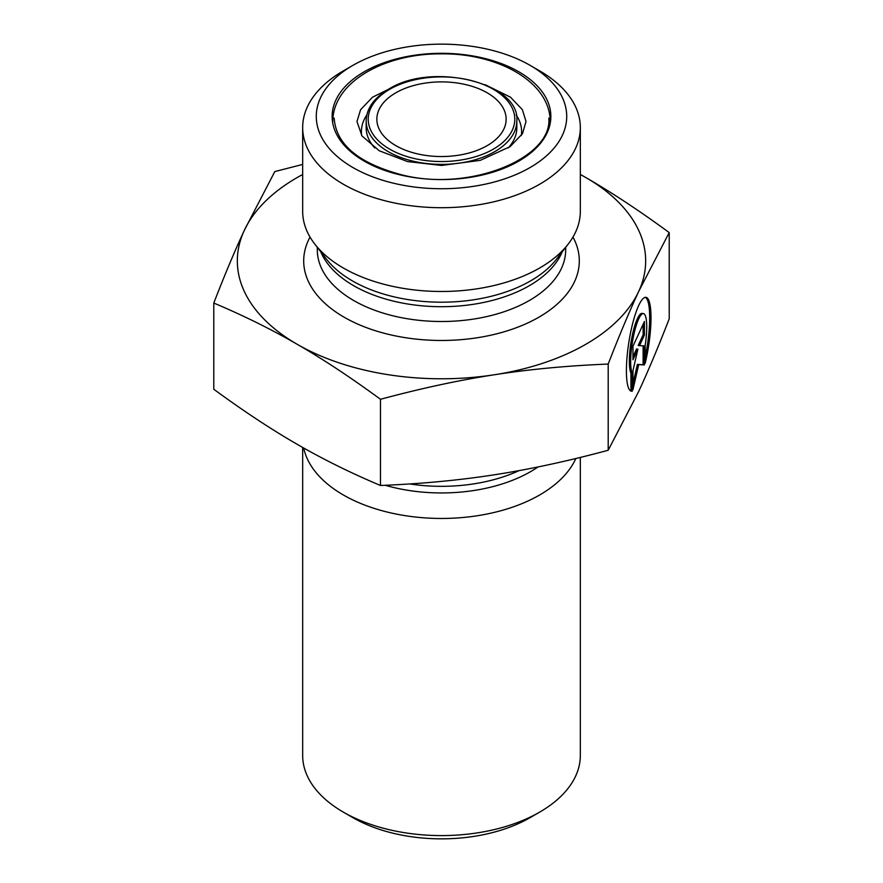 <?xml version="1.0" encoding="UTF-8"?>
<svg xmlns="http://www.w3.org/2000/svg" width="883" height="883" viewBox="0 0 883 883"><rect width="100%" height="100%" fill="white"/><g stroke="black" fill="none" stroke-linecap="round" stroke-linejoin="round"><path stroke-width="1.32" d="M632.25 391.191L630.937 390.992L630.937 373.067A31.037 6.556 -81.2 0 1 631.687 338.476A31.037 6.556 -81.2 0 1 642.129 313.388L643.453 313.597A31.037 6.556 98.8 0 0 633.001 338.675A31.037 6.556 98.8 0 0 632.25 373.266L632.25 391.191A47.505 10.044 -81.2 0 1 631.444 391.224A47.505 10.044 -81.2 0 1 628.784 342.736A47.505 10.044 -81.2 0 1 645.97 297.328A47.505 10.044 -81.2 0 1 645.153 363.377L645.153 345.452A31.037 6.556 98.8 0 0 643.453 313.597M645.153 357.383A47.505 10.044 98.8 0 0 645.296 297.328M632.25 373.266L630.937 373.067M632.968 359.778L632.968 346.202L644.435 321.467L644.435 335.043L639.524 345.639L644.435 345.904L644.435 364.922L638.707 364.613L632.968 389.646L632.968 370.639L637.879 349.182L632.968 359.778M632.968 356.743L636.566 348.984L637.879 349.182M632.968 383.708L637.383 364.403L643.122 364.712L643.122 345.838M638.707 364.613L637.383 364.403M644.435 364.922L643.122 364.712M639.524 345.639L638.21 345.441L643.122 334.845L643.122 324.304M644.435 335.043L643.122 334.845M580.33 174.404L585.859 177.571A204.161 117.869 0 0 0 580.33 174.492M669.215 232.593L638.707 291.423A204.161 117.869 0 0 0 585.859 177.571C611.742 192.472 639.524 210.816 669.215 232.593L669.215 318.796C658.343 346.853 648.177 371.059 638.707 391.434L608.199 450.264L608.199 364.061C567.648 365.694 529.701 369.26 494.337 374.767A204.161 117.869 0 0 0 638.707 291.423C629.226 311.798 619.06 336.015 608.199 364.061M494.337 374.767C458.983 380.198 421.036 388.377 380.485 399.293C350.805 377.505 323.023 359.16 297.141 344.26A204.161 117.869 0 0 0 494.337 374.767M297.141 344.26C271.258 329.282 243.476 315.54 213.785 303.046C224.657 274.999 234.823 250.783 244.293 230.408A204.161 117.869 0 0 0 297.141 344.26M302.67 174.492A204.161 117.869 0 0 0 244.293 230.408L274.801 171.578L302.67 164.426M213.785 303.046L213.785 389.248C243.476 411.025 271.258 429.37 297.141 444.281C323.023 459.259 350.805 472.99 380.485 485.484L380.485 399.293M380.485 485.484C421.036 483.862 458.983 480.297 494.337 474.789C529.701 469.348 567.648 461.18 608.199 450.264M343.332 812.117L352.957 817.68A125.22 72.296 0 0 0 530.043 817.68L539.668 812.117A138.83 80.154 180 0 1 343.332 812.117A138.83 80.154 180 0 1 302.67 755.44L302.67 447.438M580.33 457.416L580.33 755.44A138.83 80.154 180 0 1 539.668 812.117M575.837 458.509A138.83 80.154 180 0 1 539.668 494.977A138.83 80.154 180 0 1 396.257 514.072A138.83 80.154 180 0 1 303.697 448.012M395.783 92.825A64.647 37.329 0 0 0 376.853 119.227A64.647 37.329 0 0 0 441.5 156.545A64.647 37.329 0 0 0 506.147 119.227A64.647 37.329 0 0 0 466.246 84.735A64.647 37.329 0 0 0 395.783 92.825M352.957 167.56A125.22 72.296 180 0 1 352.957 65.32A125.22 72.296 180 0 1 530.043 65.32A125.22 72.296 180 0 1 530.043 167.56A125.22 72.296 180 0 1 352.957 167.56M352.957 65.32L343.332 70.883A138.83 80.154 0 0 0 302.67 127.56A138.83 80.154 0 0 0 343.332 184.227A138.83 80.154 0 0 0 539.668 184.227A138.83 80.154 0 0 0 580.33 127.56A138.83 80.154 0 0 0 539.668 70.883L530.043 65.32M302.67 127.56L302.67 211.324A138.83 80.154 0 0 0 314.767 244.05A138.83 80.154 0 0 0 539.668 268.002A138.83 80.154 0 0 0 568.233 244.05A138.83 80.154 0 0 0 580.33 211.324L580.33 127.56M519.138 470.595A124.194 71.7 180 0 1 409.679 483.939M385.22 485.286A126.015 72.759 0 0 0 530.606 471.632A126.015 72.759 0 0 0 538.067 466.93M389.679 89.304A73.289 42.318 180 0 1 512.295 108.267A73.289 42.318 180 0 1 422.527 160.099A73.289 42.318 180 0 1 389.679 89.304M366.169 120.894A75.331 43.499 0 0 0 441.5 164.381A75.331 43.499 0 0 0 516.831 120.894C520.429 82.958 432.063 61.413 388.652 89.194C373.973 97.936 366.467 108.499 366.169 120.894L366.169 127.781A75.331 43.499 180 0 0 374.745 147.936M516.831 120.894L516.831 127.781A75.331 43.499 180 0 1 508.244 147.947M364.171 71.799A109.36 63.135 0 0 0 413.2 177.428A109.36 63.135 0 0 0 547.14 100.099A109.36 63.135 0 0 0 364.171 71.799M366.842 114.911A80.099 46.247 0 0 0 361.677 135.518M521.323 135.507A80.099 46.247 0 0 0 516.158 114.911M320.75 251.776A124.194 71.7 0 0 0 407.814 304.017A124.194 71.7 0 0 0 529.325 285.695A124.194 71.7 0 0 0 562.25 251.776M568.233 244.05L556.544 259.138A126.015 72.759 180 0 1 530.606 280.882A126.015 72.759 180 0 1 326.456 259.138L314.767 244.05M565.694 247.317L565.694 249.801A124.194 71.7 180 0 1 529.325 300.507A124.194 71.7 180 0 1 393.973 316.048A124.194 71.7 180 0 1 317.306 249.801L317.306 247.317M310.032 237.074A137.803 79.558 0 0 0 370.076 328.951A137.803 79.558 0 0 0 538.939 317.174A137.803 79.558 0 0 0 572.968 237.074M548.818 118.112C552.603 158.212 469.248 192.295 401.798 174.845C358.487 163.267 335.948 144.359 334.182 118.112M397.88 84.669L372.46 97.24L360.595 109.713L356.975 121.49L361.953 135.916L379.226 150.739L407.505 161.578L441.655 165.452L480.253 160.353L510.131 146.622L522.493 133.686L526.014 121.49L522.383 109.68L510.484 97.196L485.12 84.669M332.748 121.777C332.781 81.159 386.224 53.344 440.871 53.874C495.109 52.87 550.021 80.298 550.252 121.777"/></g></svg>
